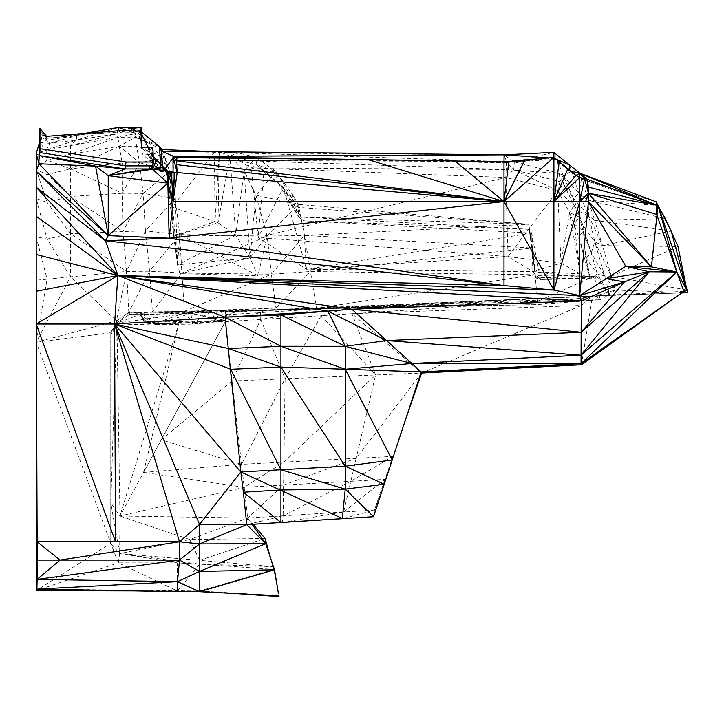<?xml version="1.0" encoding="UTF-8"?>
<svg xmlns="http://www.w3.org/2000/svg" width="724" height="724" viewBox="0 0 724 724"><rect width="100%" height="100%" fill="white"/><g stroke="black" fill="none" stroke-linecap="round" stroke-linejoin="round"><path stroke-width="0.54" stroke-dasharray="3.62 2.71" d="M221.309 151.778L237.906 152.827L255.862 157.316L229.915 156.158L218.014 222.784L219.3 151.642L229.915 156.158L235.752 235.309L177.552 264.803L179.887 273.636L257.88 275.763L179.706 234.603L179.887 273.636L249.997 257.934L257.88 275.763L267.147 236.105L179.706 234.603L145.443 230.829L143.081 193.398L169.57 171.317L175.344 198.367L143.081 193.398L139.642 162.746L169.57 171.317L177.552 264.803L249.997 257.934L255.934 195.218L267.147 236.105L181.887 273.057L179.706 234.603L149.551 271.183L145.443 230.829L122.999 231.517L122.148 193.281L139.642 162.746L136.528 146.157L135.632 137.098L159.633 146.791L134.166 133.877L139.75 130.582L141.605 134.239M504.085 154.845L237.906 152.827L238.413 160.438L506.429 161.66L513.66 169.76L514.348 161.886L553.788 152.366L557.136 159.307L514.348 161.886L504.085 154.845L506.429 161.66L506.103 169.497L559.39 173.452L557.136 159.307L563.127 175.588L559.39 173.452L514.348 161.886L237.906 152.827L229.915 156.158L244.133 170.9L276.116 171.498L255.934 195.218L292.677 194.865L298.207 204.394L304.523 235.445L267.147 236.105L249.997 257.934L244.133 170.9L255.934 195.218L298.207 204.394L267.147 236.105L271.382 274.206L181.887 273.057L149.551 271.183L126.61 271.428L70.509 276.839L70.509 233.671L122.999 231.517L70.509 196.457L122.148 193.281L122.166 163.036L139.642 162.746L119.243 146.257L135.632 137.098L132.42 128.628L141.596 127.569L139.75 130.582L142.166 153.696L160.61 171.606L160.873 164.257M193.082 323.004L154.882 323.574L141.234 313.248L140.646 314.551L139.696 314.578L156.076 324.669L145.433 320.198L139.696 314.578L116.763 323.112L189.38 312.985L190.828 313.329L192.638 324.126L193.082 323.004L214.566 321.501L221.064 310.578L212.232 310.877L214.566 321.501L192.638 324.126L156.076 324.669L190.828 313.329L225.372 311.492L139.696 314.578L190.828 313.329L224.322 321.139L232.612 311.465L278.269 309.447L536.692 304.632L344.434 308.171L276.613 310.243L316.117 308.56L537.054 302.922L332.931 308.487L275.944 308.053L271.382 274.206L184.403 311.329L181.887 273.057L152.429 311.89L129.487 312.207L184.493 311.935L184.403 311.329L152.438 312.153L152.456 313.003L184.493 311.935L184.62 312.786L152.456 313.003L129.487 312.207L116.763 323.112L110.781 502.746L110.781 335.013L116.953 325.221L119.967 516.022L110.781 502.746L110.781 332.723L110.781 335.013L116.763 323.112L110.781 332.723L116.537 320.859L116.763 323.112L129.487 314.497L129.487 312.207L141.234 313.248L152.456 313.003L154.882 323.574L184.62 312.786L212.232 310.877L184.403 311.329L275.944 308.053L212.232 310.877L193.082 323.004L184.62 312.786M156.076 324.669L154.882 323.574L143.714 321.203L141.234 313.248L129.487 314.497L140.646 314.551L145.433 320.198L143.714 321.203L156.076 324.669M177.552 264.803L175.344 198.367L179.706 234.603L177.552 264.803L173.715 236.223L218.014 222.784L235.752 235.309L173.715 236.223L215.001 221.589L218.014 222.784M175.344 198.367L145.443 230.829L126.61 271.428L122.999 231.517L143.081 193.398L122.148 193.281L70.509 168.846L122.166 163.036L119.243 146.257L70.509 154.194L46.028 150.185L49.866 143.388L46.807 140.266L46.58 136.32L76.083 134.963L76.762 135.524L46.807 138.302L39.938 128.465L39.938 136.981M37.141 579.399L36.209 342.298L70.509 276.839L47.105 239.11L70.509 233.671L70.509 168.846L119.243 146.257L136.528 146.157L165.135 157.85L172.294 207.182L215.001 221.589L214.476 151.696M189.38 312.985L225.2 320.406L225.019 314.831L260.504 312.614L260.749 319.456L232.033 381.005L247.671 518.049L119.967 516.022L119.659 553.598L110.781 502.746L110.781 543.235L36.209 342.298L116.537 320.859L126.61 271.428L70.509 233.671L47.051 202.304L70.509 196.457L47.042 174.683L70.509 168.846L47.042 160.14L46.028 150.185L36.209 153.515L47.042 160.14L36.209 169.516L47.042 174.683L47.042 160.14L70.509 154.194L70.509 168.846M265.726 543.706L273.835 569.444L199.553 564.132L199.571 560.358L272.93 566.648L199.553 564.132L119.659 553.598L110.781 543.235L110.781 332.723L36.209 342.298L47.087 279.202L47.042 174.683M36.2 291.274L36.209 342.298L36.2 280.197L47.087 279.202L36.209 236.766L47.105 239.11L36.2 198.557L47.051 202.304L36.209 169.516L36.209 153.515M36.209 169.914L36.209 187.235M249.997 257.934L235.752 235.309L244.133 170.9L255.862 157.316L256.776 164.701L251.319 167.877L238.413 160.438L256.776 164.701L283.383 187.38L258.169 237.535L306.433 269.238L532.855 271.636L531.678 233.101L535.615 277.871L529.208 229.291L303.383 220.82L306.433 269.238L531.678 233.101L303.383 220.82L283.383 187.38L263.898 172.122L251.319 167.877L506.103 169.497L238.413 160.438L255.862 157.316L276.116 171.498L292.677 194.865L298.143 207.399L298.207 204.394L528.755 224.304L304.523 235.445L316.478 308.297L537.054 302.922L536.692 304.632L595.418 295.989L344.434 308.171L278.269 309.447L276.613 310.243L232.612 311.465L228.178 312.089L225.372 311.492L225.273 321.682L225.2 320.406L116.763 323.112M256.776 164.701L263.898 172.122L258.169 237.535L251.319 167.877L505.814 177.48L508.031 256.595L306.433 269.238L283.383 187.38L256.776 164.701L276.116 171.498L292.188 198.43L292.677 194.865M277.075 181.48L292.188 198.43L298.143 207.399L528.755 224.304L532.493 248.042L304.523 235.445L271.382 274.206L310.542 271.5L532.493 248.042L535.335 275.681L528.755 224.304L529.208 229.291L531.678 233.101L540.484 279.491L535.615 277.871L528.755 224.304L298.659 216.974L277.075 181.48L276.116 171.498M173.715 236.223L165.135 157.85L169.57 171.317L173.715 236.223L172.294 207.182L214.82 151.714L161.334 151.126L237.906 152.827L215.236 151.705M190.828 313.329L351.774 306.886L592.567 295.917L681.7 292.912L595.418 295.989L278.269 309.447L315.374 309.021L316.478 308.297L535.226 274.758L535.615 277.871L590.657 278.803L594.142 276.278L535.615 277.871M154.882 323.574L192.638 324.126L224.322 321.139L221.064 310.578L276.613 310.243L275.944 308.053L316.478 308.297L537.597 301.347L532.493 248.042M275.944 308.053L310.542 271.5L535.226 274.758L594.142 276.278L535.335 275.681M214.566 321.501L224.322 321.139L228.178 312.089L227.227 311.89L265.427 309.944L321.003 308.813L265.427 309.944L260.504 312.614L321.003 308.813L260.749 319.456L225.273 321.682L178.928 323.194L225.2 320.406L116.953 325.221L178.928 323.194L119.967 516.022L189.779 539.534L247.671 518.049L252.097 524.348M47.087 279.202L70.509 276.839L116.537 320.859L128.818 312.306L152.438 312.153M118.338 562.874L110.781 543.235L36.209 590.675L118.338 562.874L119.659 553.598L199.571 560.358L265.093 538.484L189.779 539.534L119.659 553.598L177.398 562.919L118.338 562.874L177.398 590.992L177.398 562.919L199.553 564.132L177.398 590.992L133.976 590.893M116.537 320.859L128.818 312.306L149.551 271.183L152.429 311.89L184.403 311.329M126.61 271.428L128.818 312.306M228.178 312.089L265.427 309.944L227.227 311.89L225.372 311.492L225.2 320.406M221.064 310.578L232.612 311.465M184.493 311.935L212.232 310.877L276.613 310.243M139.696 314.578L129.487 314.497M140.646 314.551L143.714 321.203M160.294 163.66L160.61 171.606L177.19 172.565L167.081 171.697L167.19 172.203L173.081 172.565L173.923 156.493L173 157.805M141.605 132.094L139.75 130.582L141.614 137.207M148.474 147.741L160.61 171.606L167.19 172.203L163.108 171.914L165.271 168.819M172.294 207.182L162.067 149.551L165.135 157.85L135.632 137.098L117.876 137.316L70.509 154.194L70.509 145.587L46.028 150.185L39.44 142.42L49.866 143.388L41.567 137.46L46.807 140.266L40.164 132.42L40.164 130.465L39.938 148.637M152.882 147.75L152.076 150.981L148.655 147.75L147.705 154.646L141.931 147.397L142.166 153.696L141.931 147.397L138.528 133.397L141.234 136.745M165.135 157.85L139.642 162.746M270.414 557.589L272.93 566.648L274.532 569.797L273.835 569.444L199.553 591.01L199.553 564.132M235.327 593.526L199.553 591.01L36.906 589.128M36.2 280.197L36.2 198.557M75.549 133.913L76.083 134.963L119.243 132.049L131.343 132.302L138.528 133.397L140.863 131.071L131.343 132.302L128.573 130.863L119.243 132.049L119.496 130.709L46.807 138.302L40.164 130.465L46.807 140.266L76.762 135.524L49.866 143.388L76.418 140.022L46.028 150.185M76.762 135.524L76.418 140.022L118.555 127.569L131.442 127.415L132.42 128.628L118.374 127.406L76.762 135.524L118.555 127.569L116.917 133.804L132.42 128.628L139.75 130.582M39.675 141.859L41.567 137.46L40.164 132.42L39.404 152.493M39.938 136.809L38.978 163.778L41.567 137.46M70.509 145.587L116.917 133.804L117.876 137.316L134.166 133.877L116.917 133.804L76.418 140.022L70.509 145.587L117.876 137.316L119.243 146.257M506.103 169.497L505.814 177.48L258.169 237.535L508.031 256.595L560.982 263.174L532.855 271.636L540.484 279.491L590.657 278.803L596.44 276.052L594.142 276.278L537.597 301.347L600.35 299.736L536.692 304.632M283.383 187.38L298.659 216.974L292.188 198.43M529.208 229.291L298.659 216.974L298.143 207.399M298.659 216.974L303.383 220.82M559.39 173.452L559.969 181.715L513.66 169.76L505.814 177.48L557.724 190.593L569.489 212.557L560.982 263.174L557.724 190.593L508.031 256.595L532.855 271.636L589.834 278.288L540.484 279.491M532.855 271.636L580.223 273.772L590.657 278.803L597.282 273.907L596.44 276.052L609.427 294.288L615.21 290.062L686.886 290.062L611.318 276.269L604.621 275.944L597.282 273.907L585.924 258.061L590.657 278.803M574.204 224.024L583.164 231.119L578.793 237.119L580.223 273.772L574.204 224.024L579.2 216.983L569.489 212.557L578.793 237.119L589.834 278.288L585.924 258.061L591.255 252.984L594.793 241.744L602.558 245.644L671.193 230.974L594.594 220.295L579.752 173.163L571.698 171.235L569.48 164.927L557.136 159.307L571.698 171.235L563.127 175.588L559.969 181.715L563.353 183.796L574.105 205.29L569.489 212.557L580.223 273.772L560.982 263.174M219.3 151.642L215.001 221.589M537.597 301.347L537.054 302.922L600.35 299.736L609.427 294.288L604.621 275.944L591.255 252.984L597.282 273.907L609.427 294.288L581.2 298.605L351.774 306.886L321.003 308.813L321.248 315.655L285.111 378.779L375.602 374.987L321.248 315.655L260.749 319.456L285.111 378.779L232.033 381.005L225.273 321.682L143.578 472.437L178.928 323.194M609.427 294.288L594.142 276.278L600.35 299.736L595.418 295.989L615.21 290.062L611.318 276.269L677.981 246.468L602.558 245.644L611.318 276.269L594.793 241.744L604.621 275.944L615.21 290.062L687.8 292.704M225.019 314.831L240.178 310.922L260.504 312.614L225.273 321.682L119.967 516.022L244.16 487.315L283.591 485.089L247.671 518.049L246.766 524.683L199.534 524.384L179.498 541.796L37.141 541.796L179.498 541.796L199.534 524.384L246.766 524.683L282.242 522.457L283.147 515.823L247.671 518.049L252.984 524.285M240.83 471.985L280.93 469.758L280.93 489.976L243.373 492.202M240.178 310.922L225.372 311.492M351.774 306.886L352.027 313.727L321.248 315.655L351.774 306.886M683.854 291.374L592.567 295.917L581.444 305.447L581.444 364.778L592.567 295.917L581.2 298.605L352.027 313.727L375.602 374.987L283.917 462.111L244.16 487.315L143.578 472.437L241.544 464.337L283.917 462.111L283.147 515.823L246.766 524.683M581.444 305.447L421.63 373.059L352.027 313.727L581.444 305.447L581.2 298.605M232.033 381.005L161.235 439.857L241.544 464.337L285.111 378.779L283.917 462.111L356.172 458.319L421.63 373.059L375.602 374.987L356.172 458.319L283.591 485.089L350.814 481.297L283.147 515.823L374.426 510.094L373.521 516.728L342.298 518.656L373.521 516.728L374.426 510.094L342.742 518.656M403.73 425.033L392.924 456.392L356.172 458.319L350.814 481.297L392.924 456.392L421.232 371.91M162.61 166.058L163.108 171.914M173.923 156.493L503.985 162.8L503.995 161.895L503.985 162.8L540.575 158.647M139.759 131.053L138.528 133.397L135.669 130.981M131.37 130.908L131.343 132.302L127.478 130.845M118.998 130.745L119.243 132.049M86.382 133.116L76.083 134.963M152.701 167.534L151.633 154.194L152.076 150.981L152.701 167.534L153.452 162.031L152.076 150.981L151.588 154.646L153.235 156.583M152.511 168.927L151.633 154.194L148.121 151.606L151.588 154.646L147.705 154.646L163.425 170.945L160.61 171.606L147.705 154.646L163.425 166.9L151.615 155.008L142.166 153.696M163.425 166.9L163.425 170.945L173.081 172.565M168.828 171.516L160.61 171.606M199.553 591.698L199.553 591.01L278.785 595.752L273.835 569.444L278.405 593.399M177.398 590.992L177.398 591.689L199.553 591.01M228.359 348.506L280.93 346.289L280.93 367.05L280.93 346.289M230.748 369.276L280.93 367.05M563.127 175.588L579.019 193.471L573.354 198.331L563.127 175.588L563.353 183.796L573.354 198.331L574.105 205.29L579.2 216.983L583.164 231.119L591.255 252.984L582.793 225.218L594.793 241.744L588.766 215.969L602.558 245.644L594.594 220.295L665.32 218.648L588.024 200.231L658.035 205.489L581.426 179.063L656.053 201.743M578.793 237.119L585.924 258.061L582.793 225.218L588.766 215.969L579.019 193.471L581.426 179.063L571.698 171.235L579.019 193.471L588.024 200.231L588.766 215.969L594.594 220.295M513.66 169.76L557.724 190.593L574.105 205.29L578.06 210.82L582.793 225.218L579.2 216.983L578.06 210.82L573.354 198.331L588.766 215.969L578.06 210.82M559.969 181.715L557.724 190.593L563.353 183.796M548.602 157.904L553.932 158.275L553.914 157.425L553.932 158.275L503.985 162.8L524.737 160.14M559.19 161.859L569.209 170.828L553.932 158.275L555.951 159.135M575.906 175.452L569.209 170.828L570.593 171.136M343.647 512.022L385.005 479.369L392.218 459.975L392.924 456.392L374.426 510.094L384.218 484.256L385.005 479.369L350.814 481.297L343.647 512.022L282.242 522.457M280.93 489.976L280.93 469.758M162.067 149.551L135.632 137.098M36.209 245.671L36.209 254.486M39.286 149.569L38.978 163.778M199.571 560.358L189.779 539.534M148.121 151.606L141.931 147.397M148.655 147.75L151.986 151.606M167.081 170.692L163.425 170.945L167.325 170.945L167.081 171.697L171.344 171.95M167.588 171.235L167.081 171.697M569.245 170.04L569.209 170.828L553.905 157.416L503.985 162.8L454.88 160.981M508.8 161.615L503.985 162.8"/><path stroke-width="1.09" d="M133.976 590.893L36.209 590.675L36.209 169.914M36.209 254.486L117.858 275.518L105.469 240.766L36.209 187.235L117.858 275.518L36.2 216.277L36.209 171.235L38.978 163.778L95.577 166.113L125.089 168.927L126.039 162.031L39.938 148.637L38.978 155.542L95.577 166.113L108.238 175.67L125.089 168.927L38.978 155.542L38.978 163.778L36.209 153.515L39.675 141.859M215.236 151.705L221.309 151.778M160.873 164.257L161.334 151.126L159.633 146.791L160.294 163.66M153.235 156.583L167.588 171.235L173.081 172.131L172.991 156.493L173.923 156.493L161.334 151.126L162.067 149.551L159.633 146.791L141.605 132.094M141.605 134.239L148.474 147.741M214.476 151.696L162.067 149.551M141.234 136.745L141.958 147.397L152.882 147.75L153.452 162.031L126.039 162.031M139.759 131.053L141.596 127.569L141.931 147.397L140.863 131.071L119.496 130.709L46.58 136.32L39.938 128.465L39.938 148.637M36.209 153.515L36.209 171.235L105.469 240.766L108.238 235.644L36.209 171.235M252.097 524.348L265.726 543.706L274.532 569.797L199.553 591.698L177.525 581.671L177.398 591.689L36.906 589.128L177.525 581.671L37.141 579.399L36.209 590.675L36.906 589.128L37.141 579.399L60.056 560.077L37.141 541.796L36.2 291.274L117.858 275.518L503.985 285.573L169.163 238.196L105.469 240.766L503.985 285.573L503.985 201.571L169.163 238.196L108.238 235.644L38.978 163.778M282.242 522.457L373.521 516.728L246.766 524.683L199.534 524.384L199.534 543.932L179.498 560.077L37.141 560.077L37.141 541.796L115.505 541.796L36.209 324.017L117.858 275.518L553.905 290.062L503.985 201.571L173.081 201.571L169.163 238.196L167.588 171.235M60.056 560.077L179.498 541.796L115.505 541.796L114.573 324.017L240.83 471.985L342.742 518.656L280.93 522.457L280.93 489.976L243.373 492.202L240.83 471.985L199.534 524.384L179.498 541.796L179.498 560.077L37.141 579.399L36.209 324.017L114.573 324.017L117.858 275.518L579.716 295.591L553.905 290.062L579.716 201.571L553.905 201.571L553.905 290.062L503.985 285.573M162.61 166.058L161.334 151.126L504.085 154.845L553.788 152.366L579.752 173.163L656.053 201.743L671.193 230.974L687.8 292.704L681.682 292.921L687.8 292.704L683.854 291.374L581.444 364.778L581.046 363.629L421.232 371.91L421.63 373.059L403.73 425.033M656.053 201.743L656.731 205.191L658.035 205.489L665.32 218.648L677.981 246.468L686.886 290.062L683.854 291.374L581.046 363.629L411.911 363.493L345.248 369.249L421.232 371.91L373.521 516.728L345.248 489.116L280.93 489.976L280.93 469.758L240.83 471.985L225.083 317.166L114.573 324.017L179.498 541.796L199.534 543.932L246.766 524.683L243.373 492.202L280.93 522.457L246.766 524.683L265.726 543.706L265.093 538.484L252.984 524.285M270.414 557.589L265.093 538.484M177.398 591.689L199.553 591.698L199.534 571.435L177.525 581.671L179.498 560.077L199.534 571.435L199.534 543.932L265.726 543.706L199.534 571.435L274.532 569.797L278.405 593.399M173 157.805L165.271 168.819M208.231 157.054L172.991 156.493L177.235 157.624L208.231 157.054L454.88 160.981L173.923 156.493L504.085 154.845L503.995 161.895L553.905 157.416L553.788 152.366M141.596 127.569L131.442 127.415L135.669 130.981M127.478 130.845L118.374 127.406L131.442 127.415L131.37 130.908M86.382 133.116L118.374 127.406L118.998 130.745M156.846 160.076L152.502 169.262L108.238 175.67L167.896 183.154L171.344 171.95L173.081 201.571L167.896 183.154L168.828 171.516M199.553 591.698L278.785 595.752M279.012 596.594L235.327 593.526M36.209 342.298L37.141 579.399M570.593 171.136L579.752 173.163L579.716 177.534L584.576 178.683L588.431 193.272L651.401 266.857L658.035 205.489L686.886 290.062L676.786 271.989L581.073 355.213L411.911 363.493L345.248 346.316L280.93 314.94L225.083 317.166L117.858 275.518L327.927 311.139L351.837 309.211L117.858 275.518L581.263 300.931L579.716 295.591L579.716 177.534L553.905 201.571L559.19 161.859L575.906 175.452L553.905 201.571L503.985 201.571L553.905 157.416L575.906 175.452L579.752 173.163L656.731 205.191L588.431 193.272L587.001 179.208L656.731 205.191L588.431 187.018L588.431 193.272L656.731 214.521L656.731 205.191M228.359 348.506L280.93 346.289L225.083 317.166L327.927 311.139L280.93 314.94L280.93 367.05L228.359 348.506L114.573 324.017L230.748 369.276L280.93 367.05L345.248 369.249L280.93 346.289L345.248 346.316L327.927 311.139L386.535 340.561L351.837 309.211L581.263 300.931L624.477 281.944L606.305 278.695L625.753 266.332L651.401 266.857L676.786 271.989L683.854 291.374M173.923 156.493L367.873 159.597L503.985 201.571L177.19 172.565L172.991 156.493L176.385 160.809L177.19 172.565L173.081 201.571L173.081 172.131L177.19 172.565L176.385 160.809L177.235 157.624L367.873 159.597L176.385 160.809L503.985 201.571L524.737 160.14L553.905 157.416L553.905 201.571L567.824 168.9M548.602 157.904L504.085 154.845M555.951 159.135L569.48 164.927L569.245 170.04M585.635 201.571L588.431 193.272L588.431 201.571L579.716 201.571L584.576 178.683L579.752 173.163L587.001 179.208L588.431 187.018M421.63 373.059L581.444 364.778L421.232 371.91L386.535 340.561L581.155 332.28L581.263 300.931M656.731 214.521L676.786 271.989L581.046 363.629L581.073 355.213L386.535 340.561L345.248 346.316L345.248 466.193L280.93 469.758L230.748 369.276M174.611 172.258L173.081 201.571M39.938 136.981L39.404 152.493L125.505 165.887L152.927 165.887L152.511 168.927L149.081 168.927L152.511 168.927M95.577 166.113L108.238 235.644L167.896 183.154L152.502 169.262L163.425 166.9M125.089 168.927L149.081 168.927L149.506 165.887L152.701 167.534L149.081 168.927L108.238 175.67L108.238 235.644M579.716 177.534L575.906 175.452M351.837 309.211L581.155 332.28L581.073 355.213L649.202 271.762L581.155 332.28L624.477 281.944L649.202 271.762L676.786 271.989L658.035 205.489M177.081 164.728L503.985 201.571L508.8 161.615M454.88 160.981L503.985 161.895L503.985 201.571L454.88 160.981M584.576 178.683L587.001 179.208M588.431 193.272L579.716 201.571L588.431 201.571L651.401 266.857M624.477 281.944L579.716 295.591L606.305 278.695L649.202 271.762L625.753 266.332L579.716 295.591L588.431 201.571L625.753 266.332L676.786 271.989M152.927 165.887L153.452 162.031M36.2 291.274L36.209 245.671M39.44 142.42L39.286 149.569M167.325 170.945L167.896 183.154L167.081 170.692L152.502 169.262M199.534 524.384L114.573 324.017M39.938 136.809L38.978 155.542M342.298 518.656L345.248 489.116L280.93 469.758L280.93 367.05L345.248 466.193L392.218 459.975L345.248 369.249M172.991 156.493L367.873 159.597M345.248 489.116L345.248 466.193L384.218 484.256L345.248 489.116M152.574 168.43L149.081 168.927"/></g></svg>
